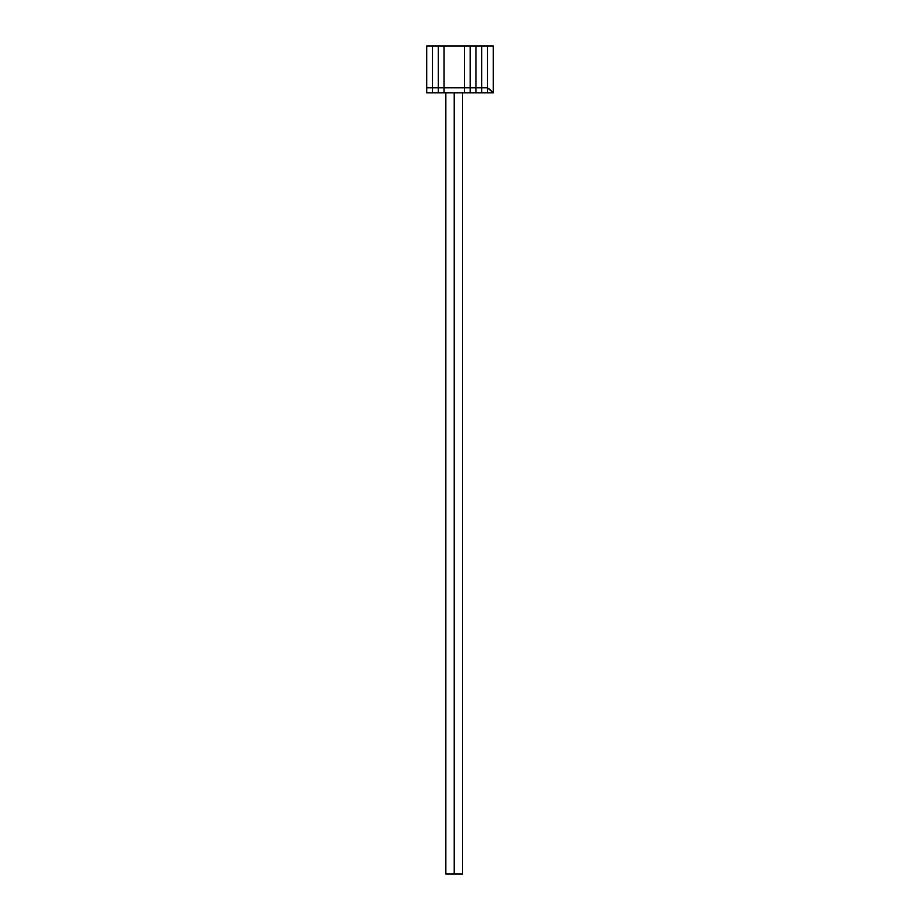 <?xml version="1.0" encoding="UTF-8"?>
<svg xmlns="http://www.w3.org/2000/svg" width="920" height="920" viewBox="0 0 920 920"><rect width="100%" height="100%" fill="white"/><g stroke="black" fill="none" stroke-linecap="round" stroke-linejoin="round"><path stroke-width="1.38" d="M464.37 46L444.061 46L464.37 46L464.37 87.791L444.061 87.791L444.061 46L444.061 87.791L464.37 87.791L464.37 92.862L444.061 92.862L444.061 87.791L444.061 92.862L464.37 92.862L464.37 87.791L464.37 92.862L470.154 92.862L464.37 92.862L464.37 46L464.37 87.791L470.154 87.791L464.37 87.791L464.37 46L470.154 46L464.37 46M444.061 46L438.288 46L444.061 46L444.061 87.791L438.288 87.791L438.288 46L438.288 87.791L444.061 87.791L444.061 92.862L438.288 92.862L438.288 87.791L438.288 92.862L444.061 92.862L444.061 46M438.288 46L432.503 46L438.288 46L438.288 87.791L432.503 87.791L432.503 46L432.503 87.791L438.288 87.791L438.288 92.862L432.503 92.862L432.503 87.791L432.503 92.862L438.288 92.862L438.288 46M432.503 46L426.719 46L432.503 46L432.503 87.791L426.719 87.791L426.719 46L426.719 87.791L432.503 87.791L432.503 92.862L426.719 92.862L426.719 87.791L426.719 92.862L432.503 92.862L432.503 46M470.154 46L470.154 92.862L470.154 87.791L470.154 92.862L475.939 92.862L470.154 92.862L470.154 46L470.154 87.791L475.939 87.791L470.154 87.791L470.154 46L475.939 46L470.154 46M475.939 46L475.939 92.862L475.939 87.791L475.939 92.862L481.712 92.862L475.939 92.862L475.939 46L475.939 87.791L481.712 87.791L475.939 87.791L475.939 46L481.712 46L475.939 46M481.712 46L481.712 92.862L487.496 92.862L481.712 92.862L481.712 87.791L481.712 92.862L481.712 87.791L487.496 87.791L481.712 87.791L481.712 46L481.712 87.791L481.712 46L487.496 46L481.712 46M487.496 92.862L487.496 46L487.496 92.862L487.496 87.791L490.475 89.861L492.487 92.862L487.496 92.862L487.496 87.791L493.281 92.862L493.281 46L493.281 92.862L487.496 92.862M493.281 46L487.496 46L493.281 46M454.216 92.862L454.216 874L462.599 874L454.216 874L454.216 92.862M445.843 874L454.216 874L445.843 874L445.843 92.862M462.599 92.862L462.599 874"/></g></svg>
